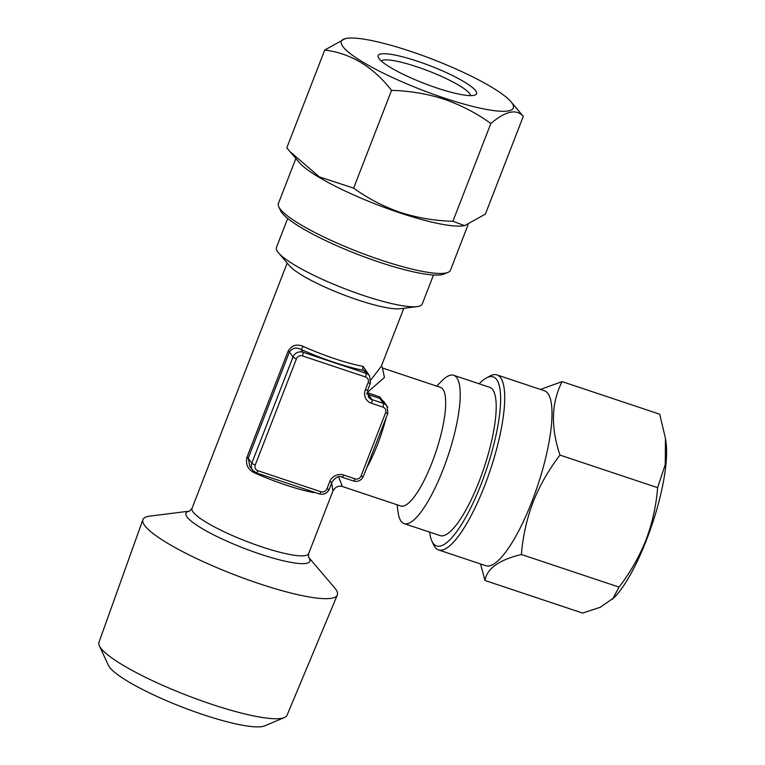 <?xml version="1.0" encoding="UTF-8"?>
<svg xmlns="http://www.w3.org/2000/svg" width="765" height="765" viewBox="0 0 765 765"><rect width="100%" height="100%" fill="white"/><g stroke="black" fill="none" stroke-linecap="round" stroke-linejoin="round"><path stroke-width="1.15" d="M436.987 88.023A52.775 9.285 -158.8 0 1 378.321 57.432A52.775 9.285 -158.8 0 1 417.68 61.305A52.775 9.285 -158.8 0 1 475.142 94.984A52.775 9.285 -158.8 0 1 436.987 88.023M381.257 60.971A48.08 8.463 -158.8 0 1 416.868 66.794A48.08 8.463 -158.8 0 1 470.59 95.615M444.207 98.016A92.259 16.237 21.2 0 0 510.934 101.697A92.259 16.237 21.2 0 0 410.451 51.303A92.259 16.237 21.2 0 0 347.367 38.25A92.259 16.237 21.2 0 0 360.975 60.932A92.259 16.237 21.2 0 0 444.207 98.016M347.367 38.25L345.522 38.48L324.743 50.031C350.877 53.349 373.148 66.785 391.556 90.356C409.744 90.863 427.291 93.818 444.178 99.24C461.113 105.159 476.672 113.239 490.834 123.509C505.55 111.021 516.375 108.63 523.308 116.328L510.934 101.697M295.854 158.518L278.412 203.471A92.259 16.237 21.2 0 0 278.747 206.713L280.545 210.605A89.132 15.692 21.2 0 0 379.622 262.271A89.132 15.692 21.2 0 0 444.063 274.033L448.013 272.369A92.259 16.237 21.2 0 0 450.451 270.198L468.027 224.872M278.747 206.713A92.259 16.237 21.2 0 0 381.314 260.186A92.259 16.237 21.2 0 0 448.013 272.369M289.954 151.585L299.192 162.438A92.259 16.237 21.2 0 0 399.684 212.833A92.259 16.237 21.2 0 0 462.768 225.885L464.604 225.656L452.909 221.276C434.941 220.817 417.403 217.853 400.286 212.393C383.542 206.588 367.994 198.498 353.631 188.133L319.254 176.83L289.954 151.585L286.818 147.808L324.743 50.031M523.308 116.328L485.383 214.104L464.604 225.656M337.308 595.065L287.047 715.246A100.865 17.758 -158.8 0 1 284.417 717.541L264.69 725.87A85.231 15.004 -158.8 0 1 185.455 708.333A85.231 15.004 -158.8 0 1 109.376 666.965A85.231 15.004 -158.8 0 1 108.334 665.225L99.374 645.765A100.865 17.758 -158.8 0 1 98.981 642.294L142.902 519.655A104.26 18.35 21.2 0 0 144.595 525.383A104.26 18.35 21.2 0 0 259.211 583.676A104.26 18.35 21.2 0 0 337.308 595.065A104.26 18.35 21.2 0 0 335.682 589.184A104.26 18.35 21.2 0 0 334.621 587.826L308.524 557.188A66.459 11.695 -158.8 0 1 260.062 554.07A66.459 11.695 -158.8 0 1 200.679 527.707A66.459 11.695 -158.8 0 1 189.663 511.116M284.417 717.541A100.865 17.758 -158.8 0 1 190.648 696.791A100.865 17.758 -158.8 0 1 100.607 647.831A100.865 17.758 -158.8 0 1 99.374 645.765M319.254 493.836A3.127 0.803 -71.5 0 0 319.378 493.932L256.323 472.885A3.127 0.803 -71.5 0 1 256.208 472.789A7.822 7.43 -35.9 0 1 251.819 463.217L293.014 357.016A7.822 7.43 -35.9 0 1 302.959 352.235L300.894 349.376A3.127 0.87 -65.8 0 0 303.026 346.335C296.591 343.724 291.618 345.331 288.109 351.154L246.913 457.355C245.469 464.355 247.85 469.442 254.037 472.627A62.548 11.006 -158.8 0 0 285.756 485A62.548 11.006 -158.8 0 0 314.09 492.679A3.127 2.247 100.6 0 1 314.291 492.239M433.487 274.998L422.232 304.021A78.183 13.76 -158.8 0 1 417.107 306.602L400.344 308.716A62.548 11.006 -158.8 0 1 357.571 299.861A62.548 11.006 -158.8 0 1 289.438 265.704L278.489 252.832A78.183 13.76 -158.8 0 1 276.442 247.468L287.697 218.455M417.107 306.602A78.183 13.76 -158.8 0 1 363.643 295.539A78.183 13.76 -158.8 0 1 278.489 252.832M338.608 476.882L342.404 486.521L400.803 506.019A62.548 16.142 -71.5 0 0 432.062 462.519A62.548 16.142 -71.5 0 0 440.42 387.358L382.414 367.984M397.054 504.766L398.087 512.244A78.183 20.177 -71.5 0 0 404.13 523.614A78.183 20.177 -71.5 0 0 443.193 469.241A78.183 20.177 -71.5 0 0 453.655 375.29A78.183 20.177 -71.5 0 0 441.988 380.741L436.672 386.105M303.026 346.335A62.548 11.006 21.2 0 0 334.745 358.709A62.548 11.006 21.2 0 0 363.079 366.387L368.156 373.741M370.958 379.765L381.295 366.311L403.805 308.276M287.181 263.036L191.996 508.419A62.548 11.006 21.2 0 0 261.764 546.87A62.548 11.006 21.2 0 0 308.63 553.659L332.947 490.958L331.647 483.069M382.433 368.003L384.441 377.432L367.19 392.56L379.784 396.968L387.731 407.238M404.13 523.614L440.114 535.624A78.183 20.177 -71.5 0 0 479.177 481.252A78.183 20.177 -71.5 0 0 489.638 387.3L453.655 375.29M665.483 438.45L666.019 442.39A92.259 23.801 108.5 0 1 646.549 539.841A92.259 23.801 108.5 0 1 614.209 597.561L600.286 607.247L582.595 613.071L484.972 580.482C487.009 568.481 499.163 559.827 521.424 554.51C522.772 536.791 526.636 519.368 533.023 502.232C539.746 485.459 548.735 469.748 559.99 455.089C550.609 427.291 551.316 402.801 562.103 381.62L540.425 389.423M562.103 381.62L659.736 414.219L665.464 438.45L665.254 464.556L657.613 487.678C656.217 505.627 652.354 523.059 646.014 539.956C639.167 556.939 630.178 572.65 619.048 587.109L612.469 599.311M479.167 383.801A89.132 22.998 108.5 0 1 486.253 378.044A89.132 22.998 108.5 0 1 481.185 484.025A89.132 22.998 108.5 0 1 431.852 540.989A89.132 22.998 108.5 0 1 429.643 532.124M486.253 378.044L489.868 376.074A92.259 23.801 108.5 0 1 496.963 374.907A92.259 23.801 108.5 0 1 484.618 485.775A92.259 23.801 108.5 0 1 438.527 549.93A92.259 23.801 108.5 0 1 433.554 544.737L431.852 540.989M496.963 374.907L544.25 390.695A92.259 23.801 108.5 0 1 531.914 501.563A92.259 23.801 108.5 0 1 485.813 565.718L438.527 549.93M480.563 563.968L484.972 580.482M657.613 487.678L559.99 455.089M619.048 587.109L521.424 554.51M365.316 389.863L368.108 382.691A4.695 4.456 144.1 0 0 365.479 376.954L302.424 355.897A4.695 4.456 144.1 0 0 296.457 358.766L255.261 464.967A4.695 4.456 144.1 0 0 257.891 470.714L320.946 491.761A4.695 4.456 144.1 0 0 326.913 488.892L329.696 481.711A10.949 10.394 -35.9 0 1 343.619 475.017L355.084 478.842A4.695 4.456 144.1 0 0 361.051 475.973L385.55 412.832A4.695 4.456 144.1 0 0 382.921 407.085L371.455 403.26A10.949 10.394 -35.9 0 1 365.316 389.863A3.127 0.555 21.2 0 0 367.669 390.207L368.443 397.006A7.822 7.43 144.1 0 0 372 399.598L368.386 394.606L366.531 393.65M189.701 511.097L149.768 516.136A104.26 18.35 21.2 0 0 142.902 519.655M371.455 403.26A3.127 0.803 -71.5 0 0 372 399.598L383.456 403.423A7.822 7.43 -35.9 0 1 387.014 406.024L383.724 401.472L379.851 398.431L368.386 394.606A3.127 0.803 108.5 0 1 368.319 393.143M302.424 355.897A3.127 0.803 -71.5 0 0 302.959 352.235L366.014 373.291A7.822 7.43 -35.9 0 1 369.572 375.883L366.703 371.924L363.949 370.432A65.675 11.561 -158.8 0 1 300.894 349.376C296.237 346.985 292.402 347.874 289.409 352.024L248.214 458.225L249.801 466.248L252.651 470.188L256.323 472.885A3.127 0.803 -71.5 0 0 257.891 470.714M254.037 472.627A3.127 0.87 114.2 0 0 254.305 471.842M363.079 366.387A3.127 2.247 -79.4 0 0 363.949 370.432L366.014 373.291A3.127 0.803 -71.5 0 1 365.479 376.954M391.556 90.356L353.631 188.133M490.834 123.509L452.909 221.276M386.249 417.413A62.548 16.142 108.5 0 1 377.604 444.341A62.548 16.142 108.5 0 1 366.617 468.027M382.921 407.085A3.127 0.803 -71.5 0 0 383.456 403.423L379.851 398.431A3.127 0.803 108.5 0 1 379.784 396.968M296.457 358.766A3.127 0.555 21.2 0 1 293.014 357.016L289.409 352.024A3.127 0.555 -158.8 0 0 288.109 351.154M255.261 464.967A3.127 0.555 21.2 0 1 251.819 463.217L248.214 458.225A3.127 0.555 -158.8 0 0 246.913 457.355M353.401 480.927A3.127 0.803 -71.5 0 0 353.526 481.022A3.127 0.803 -71.5 0 0 355.084 478.842M361.051 475.973A3.127 0.555 21.2 0 0 363.404 476.318C361.31 480.497 358.02 482.065 353.526 481.022L342.06 477.197A3.127 0.803 -71.5 0 0 343.619 475.017M385.55 412.832A3.127 0.555 21.2 0 0 387.893 413.167L363.404 476.318M341.936 477.102A3.127 0.803 -71.5 0 0 342.06 477.197C339.038 475.409 335.701 477.025 332.039 482.055A3.127 0.555 -158.8 0 1 329.696 481.711M331.991 481.883A3.127 0.555 -158.8 0 1 332.039 482.055L329.256 489.227A3.127 0.555 -158.8 0 1 326.913 488.892M329.208 489.055A3.127 0.555 -158.8 0 1 329.256 489.227C327.171 493.406 323.872 494.974 319.378 493.932A3.127 0.803 -71.5 0 0 320.946 491.761M368.108 382.691A3.127 0.555 21.2 0 0 370.451 383.026L367.669 390.207M191.996 508.419L189.548 511.163M387.893 413.167L387.014 406.024M370.451 383.026L369.572 375.883M332.947 490.958C335.347 486.903 338.503 485.421 342.404 486.521L342.404 486.521M381.448 365.813L382.51 368.061M308.63 553.659L308.591 557.341"/></g></svg>
